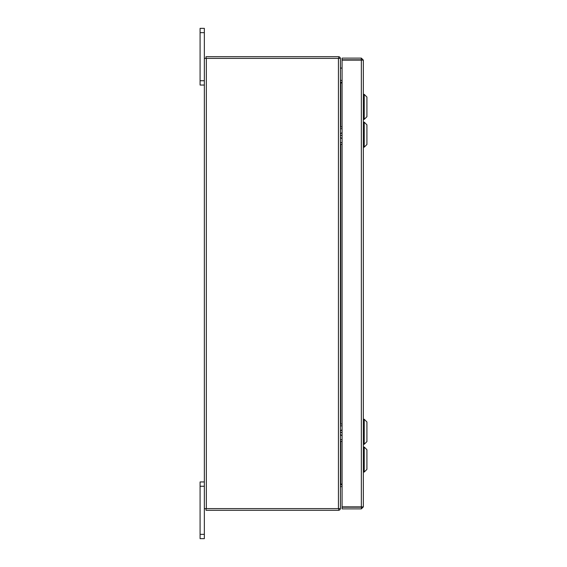<?xml version="1.0" encoding="UTF-8"?>
<svg xmlns="http://www.w3.org/2000/svg" width="567" height="567" viewBox="0 0 567 567"><rect width="100%" height="100%" fill="white"/><g stroke="black" fill="none" stroke-linecap="round" stroke-linejoin="round"><path stroke-width="0.85" d="M204.347 486.259L200.087 486.259L200.087 481.95L204.347 481.95M204.347 538.65L200.087 538.65L200.087 534.341L204.347 534.341L204.347 538.65M200.087 486.259L200.087 534.341M338.733 510.279A1.992 1.992 0 0 0 340.406 508.606L204.347 508.606L204.347 534.341M204.347 32.659L200.087 32.659L200.087 28.35L204.347 28.35L204.347 58.394L340.427 58.394A1.992 1.992 0 0 0 338.733 56.721M204.347 85.05L200.087 85.05L200.087 80.741L204.347 80.741M200.087 32.659L200.087 80.741M361.647 506.891L363.341 506.891L361.356 508.882L361.647 506.891L342.078 506.87L342.078 60.13L363.341 60.109L363.341 506.891L361.356 506.87L361.356 60.13L363.341 60.109L361.356 58.117L361.356 59.811L342.078 59.811L342.078 58.117L361.356 58.117M361.356 508.882L342.078 508.882L342.078 507.189L361.356 507.189M342.078 484.076L340.724 484.076L340.724 441.417M340.724 126.902L340.724 82.924L342.078 82.924M340.427 508.606L340.427 58.394M204.347 508.606L204.347 58.394M342.078 80.521L340.427 80.223M342.078 82.215L340.724 82.215A1.992 1.992 0 0 1 340.427 82.194M338.733 58.394L338.733 56.7L206.041 56.7L206.041 58.394M340.427 484.806A1.992 1.992 0 0 1 340.724 484.785L342.078 484.785M340.427 486.777L342.078 486.479M338.733 508.606L338.733 510.3L206.041 510.3L206.041 508.606M364.234 94.37L366.913 97.049L366.913 116.696L364.234 119.375L364.234 94.37L363.341 94.37M340.427 66.396L340.427 69.954M364.234 122.16L366.913 124.839L366.913 144.486L364.234 147.165L364.234 122.16L363.341 122.16M340.427 126.859L340.427 129.049M340.427 133.918L342.078 132.55M340.427 135.619L342.078 135.208M340.427 142.26L340.427 144.266M340.774 144.316L342.078 144.316L340.774 144.316M342.078 135.981L341.915 135.591M342.078 138.759L340.427 137.391M364.234 419.268L366.913 421.947L366.913 441.594L364.234 444.273L364.234 419.268L363.341 419.268M340.427 423.967L340.427 426.157M340.427 431.026L342.078 429.658M340.427 432.727L342.078 432.316M340.427 439.368L340.427 441.374M340.774 441.424L342.078 441.424L340.774 441.424M342.078 433.089L341.915 432.699M342.078 435.867L340.427 434.499M364.234 447.044L366.913 449.723L366.913 469.37L364.234 472.049L364.234 447.044L363.341 447.044M340.724 424.01L340.724 144.309M338.442 508.606L338.442 58.394M206.338 508.606L206.338 58.394M340.767 68.083L342.078 68.083M340.767 126.909L342.078 126.909M340.526 142.572L342.078 142.572M340.526 128.737L342.078 128.737M340.767 424.017L342.078 424.017M340.526 439.68L342.078 439.68M340.526 425.845L342.078 425.845M364.234 119.375L363.341 119.375M364.234 147.165L363.341 147.165M364.234 444.273L363.341 444.273M364.234 472.049L363.341 472.049"/></g></svg>
